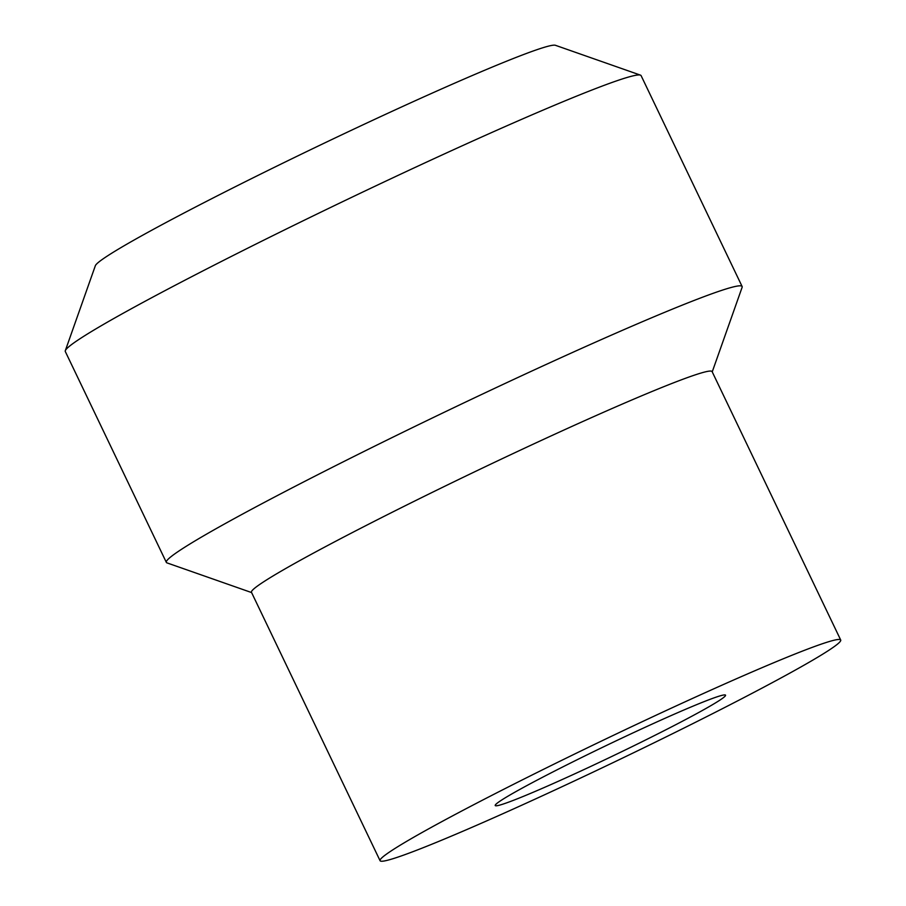 <?xml version="1.0" encoding="UTF-8"?>
<svg xmlns="http://www.w3.org/2000/svg" width="906" height="906" viewBox="0 0 906 906"><rect width="100%" height="100%" fill="white"/><g stroke="black" fill="none" stroke-linecap="round" stroke-linejoin="round"><path stroke-width="1.36" d="M251.596 592.569L166.987 562.886A319.229 15.289 -25.6 0 1 166.342 562.377L65.3 351.505A319.229 15.289 -25.6 0 1 65.311 350.679A319.229 15.289 -25.6 0 1 80.759 338.232A319.229 15.289 -25.6 0 1 390.395 178.98A319.229 15.289 -25.6 0 1 640.44 75.13A319.229 15.289 -25.6 0 1 641.097 75.628L742.127 286.511A319.229 15.289 -25.6 0 1 742.116 287.327L712.229 371.879M65.311 350.679L95.334 265.741A255.39 12.231 -25.6 0 1 107.689 255.786A255.39 12.231 -25.6 0 1 355.401 128.38A255.39 12.231 -25.6 0 1 555.435 45.3L640.44 75.13M166.342 562.377A319.229 15.289 -25.6 0 1 181.8 549.115A319.229 15.289 -25.6 0 1 498.266 386.647A319.229 15.289 -25.6 0 1 742.127 286.511M380.067 860.7L251.472 592.309A255.39 12.231 -25.6 0 1 263.839 581.686A255.39 12.231 -25.6 0 1 517.02 451.72A255.39 12.231 -25.6 0 1 712.105 371.607L840.7 639.998A255.39 12.231 -25.6 0 1 828.333 650.621A255.39 12.231 -25.6 0 1 575.151 780.587A255.39 12.231 -25.6 0 1 380.067 860.7A255.39 12.231 -25.6 0 1 392.434 850.088A255.39 12.231 -25.6 0 1 645.616 720.111A255.39 12.231 -25.6 0 1 840.7 639.998M719.353 700.485A127.689 6.116 -25.6 0 1 590.044 766.748A127.689 6.116 -25.6 0 1 495.231 805.196A127.689 6.116 -25.6 0 1 501.414 800.213A127.689 6.116 -25.6 0 1 625.265 736.521A127.689 6.116 -25.6 0 1 725.276 694.97A127.689 6.116 -25.6 0 1 719.353 700.485"/></g></svg>
